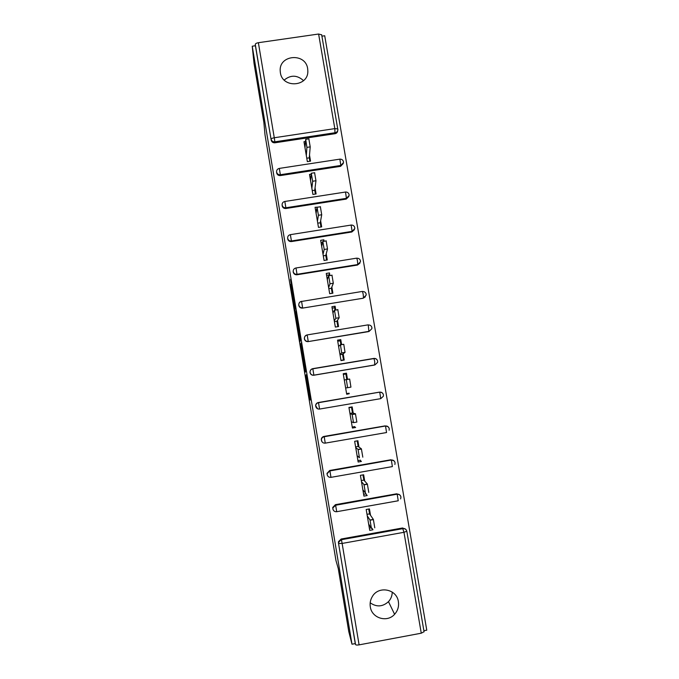 <?xml version="1.0" encoding="UTF-8"?>
<svg xmlns="http://www.w3.org/2000/svg" width="679" height="679" viewBox="0 0 679 679"><rect width="100%" height="100%" fill="white"/><g stroke="black" fill="none" stroke-linecap="round" stroke-linejoin="round"><path stroke-width="1.02" d="M305.66 375.479L309.717 399.795L310.609 400.024L306.407 374.655L308.028 385.57L306.017 375.046L307.477 385.553L305.66 375.479M280.368 72.661C282.32 88.542 308.436 86.937 307.85 71.023L307.663 68.672C305.643 52.512 278.95 54.651 280.198 70.905L280.368 72.661M370.31 606.856C371.744 618.213 387.174 622.923 394.601 614.291C397.809 610.676 399.074 606.466 398.378 601.662C396.808 588.922 378.381 585.408 372.245 596.705C370.394 599.863 369.749 603.241 370.31 606.856M370.191 602.791C376.539 607.255 382.633 606.882 388.473 601.662C390.934 598.954 392.19 595.763 392.241 592.088M290.782 284.484L294.932 311.024L294.856 305.27L290.493 279.4L294.669 305.295L294.44 307.502L290.782 284.484M351.985 644.201L348.768 631.563L338.269 568.603L335.978 560.599L264.997 134.756L263.868 122.39L254.031 63.402L252.232 46.206L351.985 644.201L355.278 643.59L355.533 644.558L338.456 542.92L355.278 643.59M300.602 345.025L305.143 372.253L305.813 371.26L301.459 344.847L301.086 342.912L300.602 345.025L301.459 344.881M299.677 339.738L295.501 314.453L295.781 311.092L300.491 339.288L300.025 341.579L299.677 339.738L300.432 339.61M306.772 158.215L309.276 157.834L309.853 161.254M312.255 190.621L314.759 190.23L315.404 194.05M317.755 223.162L320.267 222.771L320.98 226.99M323.289 255.847L325.801 255.44L326.582 260.065M329.918 275.581L329.468 272.933L329.23 275.691M328.84 288.668L331.352 288.252L332.209 293.294M335.757 310.048L335.103 306.204L334.569 307.248L335.061 310.159M334.416 321.625L336.937 321.209L337.853 326.658M341.622 344.66L340.765 339.627L340.162 340.281L340.926 344.779M340.009 354.727L342.539 354.302L343.532 360.167M347.512 379.425L346.451 373.187L345.781 373.458L346.808 379.544M351.467 407.018L352.477 412.985L349.94 413.418M357.196 440.875L358.147 446.476L355.609 446.909M362.951 474.884L363.842 480.104L361.296 480.554M343.294 374.137L345.823 373.713M346.655 394.015L349.193 393.582M424.044 631.725L421.26 633.201L359.098 644.863C357.069 645.177 355.881 645.084 355.533 644.558M368.739 509.038L369.554 513.884L367.008 514.334M423.891 630.732L426.768 630.188L324.706 35.758L321.914 36.157M252.232 46.206L255.414 45.748L255.287 44.415C255.414 43.634 256.441 43.057 258.376 42.701L318.612 34.026L321.676 34.85M371.982 528.211L372.975 529.781L369.724 530.367L366.193 509.496L369.435 508.911L370.513 515.276M337.743 130.546L337.692 130.818C337.488 132.397 336.597 133.356 335.019 133.704L274.91 142.794C272.933 142.896 271.693 142.013 271.184 140.137L255.287 44.415M255.414 45.748L271.184 140.137M338.456 542.92L338.49 541.63L341.172 539.016L402.545 527.982L405.779 529.314M280.393 175.572C278.415 175.683 277.168 174.792 276.659 172.907L276.608 172.059C277.125 173.951 278.373 174.843 280.359 174.732L280.393 175.572L340.603 166.33L340.799 165.455L280.359 174.732L279.298 168.392M343.277 163.495L340.603 166.33M285.893 208.495C283.915 208.606 282.668 207.715 282.158 205.822L282.133 205.092C282.651 206.993 283.898 207.893 285.884 207.774L285.893 208.495L346.214 199.091L346.434 198.336L285.884 207.774L284.824 201.459M348.862 196.494L346.214 199.091M291.427 241.554C289.441 241.673 288.193 240.782 287.675 238.881L287.675 238.278C288.193 240.188 289.449 241.079 291.435 240.969L291.427 241.554L351.849 231.989L352.095 231.369L291.435 240.969L290.366 234.654M354.43 229.697L351.849 231.989M359.955 263.129L357.51 265.039L296.978 274.766C294.992 274.885 293.744 273.993 293.226 272.084L293.192 271.261M365.361 296.816L363.197 298.217L302.554 308.113C300.568 308.232 299.312 307.341 298.794 305.423L298.794 304.353M371.871 327.55L371.871 328.687L371.888 327.516C371.379 325.75 370.165 324.901 368.247 324.978L368.901 331.547L308.156 341.605C306.161 341.732 304.905 340.833 304.387 338.914L304.565 337.174M377.634 361.126L377.609 362.374L374.961 364.903L313.876 375.156L312.849 368.807L373.985 358.563L374.723 361.542L374.638 365.022L313.783 375.241C311.788 375.377 310.524 374.477 310.006 372.542L310.04 371.829C310.201 370.114 311.126 369.062 312.79 368.655L373.857 358.427C375.843 358.3 377.1 359.199 377.634 361.109C377.142 359.335 375.92 358.487 373.985 358.563L373.857 358.427M317.628 408.817L315.599 405.626C315.794 403.946 316.711 402.91 318.349 402.52L379.281 392.165L381.131 392.386M321.965 441.74L321.277 439.457C321.498 437.819 322.415 436.801 324.019 436.419L385.061 425.894L387.59 426.522M327.371 475.385L326.972 473.416L329.714 470.471L390.866 459.776L393.82 460.786M332.999 509.428L332.71 507.476L335.426 504.667L396.689 493.803L399.625 494.779M364.725 481.097L363.655 474.765L360.413 475.334L363.927 496.12L367.178 495.543L366.253 494.38M358.962 447.071L357.892 440.756L354.659 441.316L358.156 462.017L361.398 461.448L360.549 460.685M353.224 413.18L352.163 406.899L348.93 407.451L352.418 428.059L355.652 427.498L354.871 427.133M346.451 373.187L343.226 373.73L346.697 394.253L349.218 393.735M340.765 339.627L337.548 340.162L341.002 360.591L344.228 360.048L343.167 353.81M335.103 306.204L331.895 306.73L335.333 327.074L338.549 326.54L337.497 320.327M329.468 272.933L326.26 273.45L329.688 293.701L332.897 293.175L331.853 286.988M324.104 241.257L323.858 239.797L320.658 240.307L324.07 260.473L327.278 259.955L326.234 253.793M318.324 207.087L315.073 207.307L318.468 227.38L321.676 226.879L320.632 220.743M311.186 174.189L309.514 174.444L312.9 194.44L316.091 193.939L315.056 187.837M305.423 141.504L303.98 141.724L307.349 161.636L310.541 161.144L309.505 155.067M323.858 239.797L323.51 241.351M303.538 80.64C297.19 74.936 290.739 74.741 284.204 80.054M304.464 368.077L304.718 369.427L305.295 368.451L303.377 357.706L303.029 358.622L304.464 368.077M297.877 327.83L299.643 338.422L297.877 327.83M368.646 523.993L371.421 528.432L369.996 520.021L373.357 519.418L374.783 527.829M371.04 527.821L369.342 528.126M373.357 519.418L369.554 513.884M369.996 520.021L367.271 515.862M362.858 489.763L365.421 493.013L364.003 484.636L367.364 484.042L368.782 492.419M366.159 493.837L363.621 494.287M367.364 484.042L363.842 480.104M364.003 484.636L361.483 481.666M357.086 455.694L359.454 457.748L358.045 449.405L361.389 448.827L362.807 457.162M360.456 460.141L357.918 460.591M361.389 448.827L358.147 446.476M358.045 449.405L355.728 447.631M351.349 421.761L353.513 422.644L352.104 414.343L355.448 413.766L356.857 422.066L353.53 422.644M348.981 407.748L351.51 407.315M354.777 426.599L352.24 427.032M348.938 407.493L351.467 407.061M355.448 413.766L352.477 412.985M352.104 414.343L349.991 413.74M346.197 379.434L349.66 379.06L350.933 387.132L347.597 387.701L346.315 379.629L344.287 379.994M343.345 374.418L345.874 373.993M349.125 393.2L346.596 393.625M347.597 387.701L345.636 387.981M340.34 344.669L343.778 344.304L345.042 352.35L342.539 354.302M345.042 352.35L341.707 352.902L340.442 344.856L338.6 346.392M337.726 341.231L340.255 340.816M343.489 359.938L340.968 360.362M341.707 352.902L339.95 354.345M337.786 309.531L339.169 317.721L336.937 321.209M339.169 317.721L335.842 318.264L334.458 310.074L332.939 312.934M332.141 308.19L334.662 307.782M335.842 318.264L334.28 320.853M331.946 275.097L333.33 283.245L331.352 288.252M333.33 283.245L330.002 283.788L328.628 275.632L327.303 279.621M326.574 275.292L329.094 274.885M330.002 283.788L328.644 287.514M326.132 240.807L327.507 248.93L325.801 255.44M327.507 248.93L324.197 249.456L322.822 241.334L321.693 246.452M321.031 242.522L322.618 242.276M324.197 249.456L323.026 254.311M320.352 206.679L321.719 214.759L320.267 222.771M321.719 214.759L318.409 215.277L317.042 207.197L316.108 213.427M315.514 209.904L316.66 209.718M318.409 215.277L317.433 221.252M314.589 172.695L315.956 180.741L314.759 190.23M315.956 180.741L312.646 181.251L311.288 173.204L310.549 180.546M310.023 177.414L310.88 177.278M312.646 181.251L311.865 188.329M308.852 138.864L310.21 146.876L309.276 157.834M310.21 146.876L306.916 147.377L305.694 139.339L305.007 147.793M304.548 145.068L305.194 144.966M306.916 147.377L306.322 155.55M421.26 633.201L403.971 532.302L342.131 543.438L359.098 644.863M341.172 539.016L341.376 539.576L402.987 528.491C404.99 528.338 406.263 529.247 406.806 531.216L403.971 532.302L402.545 527.982M424.078 631.843L406.831 531.292C406.305 529.425 405.049 528.534 403.063 528.618L341.418 539.703L342.131 543.438L338.651 543.489L338.685 542.198L341.376 539.576L338.685 542.198L338.49 541.63M258.376 42.701L274.274 137.752L334.815 128.62L318.612 34.026M335.019 133.704L334.815 128.62L337.828 128.959L337.879 129.808C337.667 131.395 336.776 132.363 335.197 132.711L274.859 141.826L274.91 142.794M271.116 139.153C271.269 138.567 272.321 138.1 274.274 137.752L274.859 141.826C272.873 141.928 271.625 141.045 271.116 139.153M400.652 498.895L400.941 496.96C400.423 495.118 399.176 494.244 397.198 494.32L398.242 500.771L336.742 511.703M400.916 496.901C400.381 494.94 399.108 494.032 397.113 494.185L335.655 505.235L332.88 507.909L332.888 508.978C333.423 510.956 334.696 511.864 336.716 511.711L335.613 505.091L397.113 494.185L396.689 493.803M335.426 504.667L335.613 505.091L332.88 507.909L332.71 507.476M394.889 464.487L395.085 462.772C394.567 460.956 393.328 460.09 391.359 460.167L392.386 466.583L330.987 477.345C328.959 477.498 327.685 476.59 327.151 474.629L327.125 473.713L329.867 470.759L390.866 459.776M329.714 470.471L329.918 470.912L326.972 473.416M389.126 430.265L389.245 428.738C388.736 426.938 387.497 426.081 385.545 426.157L386.555 432.54L325.258 443.132C323.238 443.277 321.965 442.377 321.439 440.416L321.396 439.627C321.625 437.98 322.542 436.962 324.155 436.572L385.061 425.894M324.019 436.419L324.206 436.733C322.576 437.089 321.642 438.048 321.396 439.627L321.277 439.457M380.749 398.649L383.363 396.239L383.431 394.847C382.922 393.065 381.7 392.216 379.756 392.292L380.749 398.649L319.554 409.072C317.543 409.216 316.278 408.308 315.752 406.365L315.71 405.66C315.896 403.98 316.813 402.936 318.459 402.545L379.281 392.165M318.349 402.52L318.519 402.698C316.855 403.063 315.913 404.047 315.71 405.66L315.599 405.626M312.79 368.655L312.849 368.807C311.16 369.172 310.218 370.182 310.04 371.829L310.082 372.448C310.609 374.392 311.873 375.292 313.876 375.156L313.783 375.241M371.871 328.687L369.206 331.301L308.156 341.605M307.163 334.917L368.103 324.859L307.146 334.917C305.457 335.324 304.54 336.394 304.404 338.125L304.447 338.694C304.973 340.62 306.229 341.52 308.232 341.393L307.205 335.053C305.491 335.434 304.557 336.453 304.404 338.125L304.336 338.354M363.197 298.217L302.554 308.113M301.51 301.459L301.595 301.442C299.855 301.824 298.921 302.868 298.785 304.565C298.904 302.817 299.821 301.739 301.527 301.323M357.51 265.039L357.774 264.53L297.012 274.299L296.978 274.766M295.934 267.984L295.993 267.976C294.245 268.358 293.311 269.419 293.192 271.133L293.243 271.6C293.761 273.518 295.017 274.418 297.012 274.299L295.993 267.976L356.679 258.147M395.059 462.73C394.524 460.778 393.26 459.878 391.257 460.022L329.918 470.912L330.97 477.345M389.084 428.177C388.38 426.565 387.166 425.843 385.434 426.013L324.206 436.733L325.249 443.141M383.245 394.227C382.532 392.674 381.326 391.978 379.629 392.148L318.519 402.698L319.554 409.072M298.743 304.913L298.828 305.075C299.354 307.001 300.61 307.901 302.613 307.774L301.595 301.442L362.382 291.427M363.197 294.27L363.477 297.843L366.151 295.153L366.151 294.066C365.642 292.309 364.436 291.461 362.527 291.537L363.197 294.27M366.142 294.109L366.151 295.153M357.468 260.855L357.774 264.53L360.447 261.78L360.439 260.761C359.929 259.005 358.733 258.156 356.831 258.224L357.468 260.855M360.43 260.821L360.447 261.78M287.633 237.845C287.726 236.105 288.66 235.036 290.425 234.645L351.153 225.063L352.095 231.369L354.777 228.568L354.752 227.601C354.243 225.844 353.046 224.995 351.153 225.063L351.001 225.004M354.744 227.677L354.777 228.568M282.091 204.693C282.167 202.928 283.101 201.85 284.874 201.459L345.509 192.03L346.434 198.336L349.116 195.501L349.082 194.576C348.582 192.819 347.385 191.97 345.509 192.03L345.348 192.004M349.082 194.678L349.116 195.501M276.574 171.685C276.642 169.894 277.567 168.799 279.349 168.4L339.882 159.141L340.799 165.455L343.489 162.587L343.447 161.704C342.946 159.93 341.758 159.081 339.882 159.141L339.721 159.149M343.447 161.814L343.489 162.587M308.274 385.706L307.562 385.825M308.266 385.68L307.629 385.791M310.592 399.736L309.743 399.88M310.278 397.733L309.369 397.894M305.677 370.182L304.778 370.335M301.807 346.952L300.899 347.105M305.533 369.283L304.718 369.427M296.723 316.448L295.815 316.592M296.367 314.318L295.501 314.453M300.364 338.303L299.643 338.422M300.279 337.794L299.745 337.887M295.178 307.57L294.516 307.68M295.068 309.174L294.593 309.251M307.774 72.314L307.85 71.023M388.473 601.662L394.601 614.291M337.879 129.808L321.659 34.68M377.609 362.374L377.643 361.109M293.175 271.617L293.192 271.133M310.575 399.651L309.717 399.795M370.08 520.199L373.442 519.596M364.105 484.831L367.458 484.237M358.147 449.608L361.5 449.031M352.223 414.546L355.567 413.969M346.315 379.629L349.66 379.06M340.442 344.856L343.778 344.304M334.594 310.235L337.921 309.692M328.763 275.767L332.09 275.233M322.958 241.444L326.276 240.918M317.178 207.265L320.496 206.747M311.423 173.23L314.733 172.721M305.694 139.339L308.996 138.839"/></g></svg>
